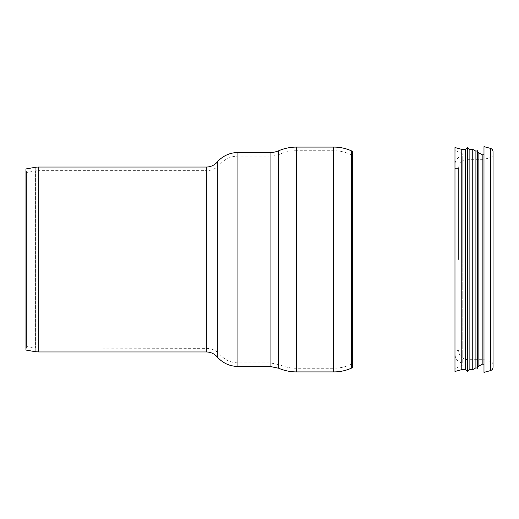 <?xml version="1.0" encoding="UTF-8"?>
<svg xmlns="http://www.w3.org/2000/svg" width="519" height="519" viewBox="0 0 519 519"><rect width="100%" height="100%" fill="white"/><g stroke="black" fill="none" stroke-linecap="round" stroke-linejoin="round"><path stroke-width="0.39" stroke-dasharray="2.6 1.95" d="M25.95 168.941L25.95 350.059L26.573 346.491L26.573 172.509L26.573 346.491L35.675 348.074L35.675 170.926A18.133 18.133 0 0 1 38.782 170.66L38.782 348.34L38.782 170.66L206.335 170.66L206.335 348.34L206.335 170.66A18.133 18.133 0 0 0 220.075 164.354A23.569 23.569 0 0 1 237.942 156.154L237.942 362.846L237.942 156.154L270.055 156.154L270.055 362.846L270.055 156.154A25.386 25.386 0 0 0 280.065 154.098A41.702 41.702 0 0 1 296.518 150.718L296.518 368.282L296.518 150.718L333.386 150.718A41.702 41.702 0 0 1 351.168 154.694L351.168 364.306L351.168 154.694L352.297 151.224L352.297 367.776L351.168 364.306C345.537 366.939 339.608 368.263 333.386 368.282L333.386 150.718L333.386 368.282L296.518 368.282C290.802 368.269 285.32 367.141 280.065 364.902L280.065 154.098L280.065 364.902L270.055 362.846L237.942 362.846C230.799 362.71 224.844 359.972 220.075 354.646L220.075 164.354L220.075 354.646C216.41 350.546 211.83 348.444 206.335 348.34L35.675 348.074L35.675 170.926L26.573 172.509L25.95 168.941M333.386 147.091L333.386 371.909M493.05 151.853L493.05 367.147M483.987 146.637L483.987 372.363M483.987 259.5L483.987 154.798L483.987 259.5M482.17 154.798L482.17 364.202M478.103 152.45L478.103 366.55M477.642 150.718L477.642 368.282M475.904 151.178L475.904 367.822M472.751 149.355L472.751 369.645M469.118 149.355L469.118 369.645M467.308 147.545L467.308 371.455M465.491 149.355L465.491 369.645M461.774 149.355L461.774 369.645M454.975 147.545L454.975 371.455M454.975 259.5L454.975 150.263L454.975 259.5M462.228 259.5L462.228 153.643L462.228 259.5M462.228 155.888L462.228 363.112L462.228 155.888A9.063 9.063 0 0 0 454.975 164.77L454.975 354.23L454.975 164.77M458.601 259.5L458.601 168.396L458.601 259.5M454.975 168.396L458.601 168.396A9.063 9.063 0 0 1 467.664 159.333L467.664 359.667L467.664 159.333L483.987 159.333L490.364 157.62L490.364 361.38L490.364 157.62A3.627 3.627 0 0 0 493.05 154.117L493.05 364.883L493.05 154.117M35.052 351.642L35.052 167.358M38.782 167.034L38.782 351.966M206.335 167.034L206.335 351.966M351.395 150.821L351.395 368.179M296.518 147.091L296.518 371.909M278.638 150.77L278.638 368.231M270.055 152.534L270.055 366.466M237.942 152.534L237.942 366.466M217.325 161.993L217.325 357.007M490.364 148.35L490.364 370.65M462.228 153.643L454.975 150.263M462.228 365.357L454.975 368.737M462.228 363.112C457.713 361.866 455.293 358.908 454.975 354.23M493.05 364.883C492.94 363.112 492.044 361.944 490.364 361.38L483.987 359.667L467.664 359.667C462.163 359.135 459.14 356.112 458.601 350.604L454.975 350.604"/><path stroke-width="0.78" d="M35.052 167.358A21.759 21.759 0 0 1 38.782 167.034L38.782 351.966L35.052 351.642L35.052 167.358L25.95 168.941L25.95 350.059L35.052 351.642M333.386 371.909L333.386 147.091A43.071 43.071 0 0 1 351.395 150.821L351.395 368.179C345.66 370.715 339.66 371.961 333.386 371.909L296.518 371.909L296.518 147.091L333.386 147.091M278.638 150.77A21.759 21.759 0 0 1 270.055 152.534L270.055 366.466L278.638 368.231L278.638 150.77A45.328 45.328 0 0 1 296.518 147.091M217.325 161.993A14.506 14.506 0 0 1 206.335 167.034L206.335 351.966C210.733 352.051 214.392 353.731 217.325 357.007L217.325 161.993A27.196 27.196 0 0 1 237.942 152.534L237.942 366.466L270.055 366.466M351.395 368.179L352.297 367.776L352.297 151.224L351.395 150.821M490.364 148.35A3.627 3.627 0 0 1 493.05 151.853L493.05 367.147C492.94 368.925 492.044 370.092 490.364 370.65L490.364 148.35L483.987 146.637L483.987 372.363L490.364 370.65M483.987 364.202L482.17 364.202L482.17 154.798L478.103 152.45L477.642 150.718L477.642 368.282L478.103 366.55L478.103 152.45M477.642 368.282L475.904 367.822L475.904 151.178L477.642 150.718M475.904 367.822L472.751 369.645L472.751 149.355L469.118 149.355L467.308 147.545L467.308 371.455L469.118 369.645L469.118 149.355M467.308 371.455L465.491 369.645L465.491 149.355L467.308 147.545M461.774 259.5L461.774 149.355L454.975 147.545L454.975 371.455L461.774 369.645L461.774 259.5M206.335 167.034L38.782 167.034M206.335 351.966L38.782 351.966M278.638 368.231C284.347 370.67 290.309 371.896 296.518 371.909M270.055 152.534L237.942 152.534M217.325 357.007C222.826 363.157 229.696 366.31 237.942 366.466M483.987 154.798L482.17 154.798M482.17 364.202L478.103 366.55M475.904 151.178L472.751 149.355M472.751 369.645L469.118 369.645M465.491 149.355L461.774 149.355M465.491 369.645L461.774 369.645"/></g></svg>

